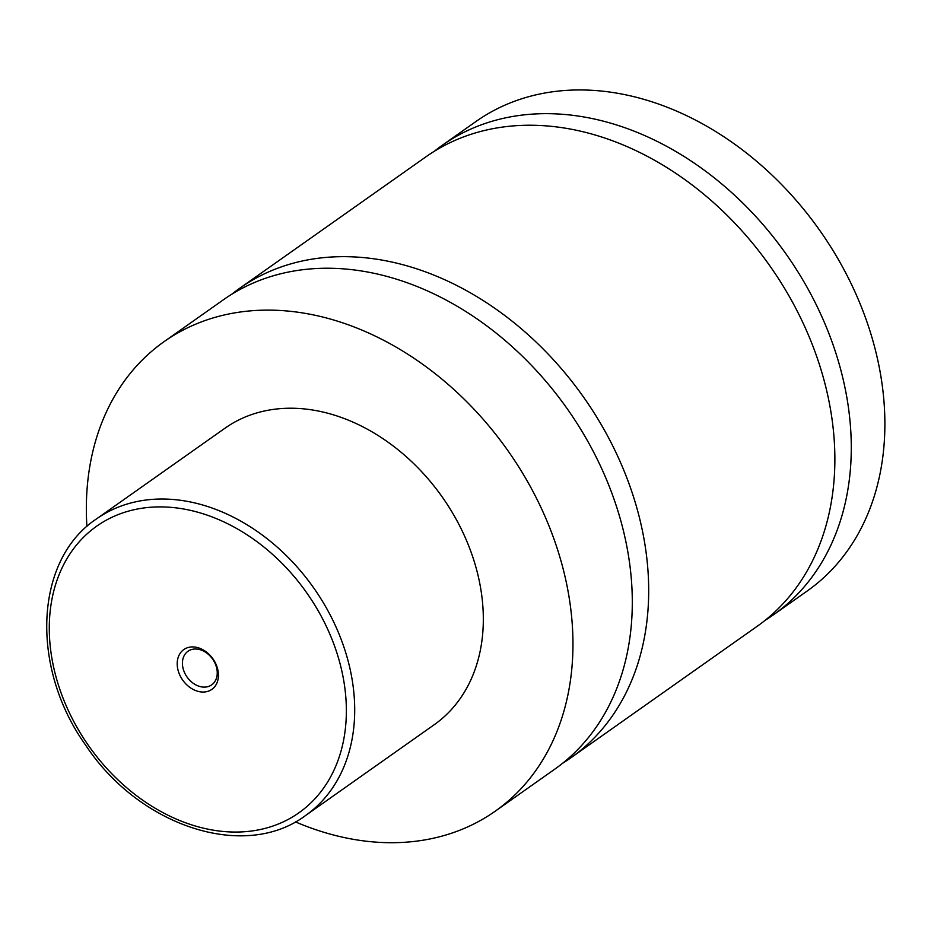<?xml version="1.0" encoding="UTF-8"?>
<svg xmlns="http://www.w3.org/2000/svg" width="931" height="931" viewBox="0 0 931 931"><rect width="100%" height="100%" fill="white"/><g stroke="black" fill="none" stroke-linecap="round" stroke-linejoin="round"><path stroke-width="1.4" d="M86.909 526.504A287.283 218.133 54.8 0 1 163.996 341.712L223.324 299.829A287.283 218.133 54.8 0 1 287.272 272.283A287.283 218.133 54.8 0 1 591.162 447.45A287.283 218.133 54.8 0 1 554.655 769.25L495.327 811.122A287.283 218.133 54.8 0 1 431.379 838.668A287.283 218.133 54.8 0 1 295.395 821.864M231.691 294.289A287.283 218.133 54.8 0 1 239.721 288.261A287.283 218.133 54.8 0 1 583.597 397.176A287.283 218.133 54.8 0 1 571.064 757.671A287.283 218.133 54.8 0 1 562.685 763.211M434.277 151.299A287.283 218.133 54.8 0 1 442.306 145.259A287.283 218.133 54.8 0 1 786.183 254.175A287.283 218.133 54.8 0 1 773.649 614.681A287.283 218.133 54.8 0 1 765.27 620.221M239.721 288.261L425.909 156.839A287.283 218.133 54.8 0 1 769.786 265.754A287.283 218.133 54.8 0 1 757.24 626.249L571.064 757.671M206.438 691.698A24.346 18.48 -125.2 0 0 216.551 665.56A24.346 18.48 -125.2 0 0 189.202 647.254A24.346 18.48 -125.2 0 0 179.089 673.392A24.346 18.48 -125.2 0 0 206.438 691.698M192.554 649.291A20.563 15.618 -125.2 0 0 187.969 651.258A20.563 15.618 -125.2 0 0 185.362 674.288A20.563 15.618 -125.2 0 0 207.113 686.834A20.563 15.618 -125.2 0 0 211.686 684.855A20.563 15.618 -125.2 0 0 214.305 661.825A20.563 15.618 -125.2 0 0 192.554 649.291M96.405 518.974L225.023 428.179A181.44 137.765 54.8 0 1 265.416 410.78A181.44 137.765 54.8 0 1 457.342 521.418A181.44 137.765 54.8 0 1 434.3 724.655L305.671 815.44A181.44 137.765 54.8 0 0 328.724 612.202A181.44 137.765 54.8 0 0 136.787 501.576A181.44 137.765 54.8 0 0 96.405 518.974C34.342 560.09 30.106 667.55 85.605 745.068C139.161 826.46 244.841 861.256 305.671 815.44M163.996 341.712A287.283 218.133 54.8 0 1 227.944 314.166A287.283 218.133 54.8 0 1 531.834 489.334A287.283 218.133 54.8 0 1 495.327 811.122M442.306 145.259L475.904 121.542A287.283 218.133 54.8 0 1 539.852 93.996A287.283 218.133 54.8 0 1 843.742 269.164A287.283 218.133 54.8 0 1 807.247 590.964L773.649 614.681M259.924 829.591A175.4 133.18 -125.2 0 0 332.774 641.284A175.4 133.18 -125.2 0 0 135.717 509.362A175.4 133.18 -125.2 0 0 62.877 697.68A175.4 133.18 -125.2 0 0 259.924 829.591"/></g></svg>
